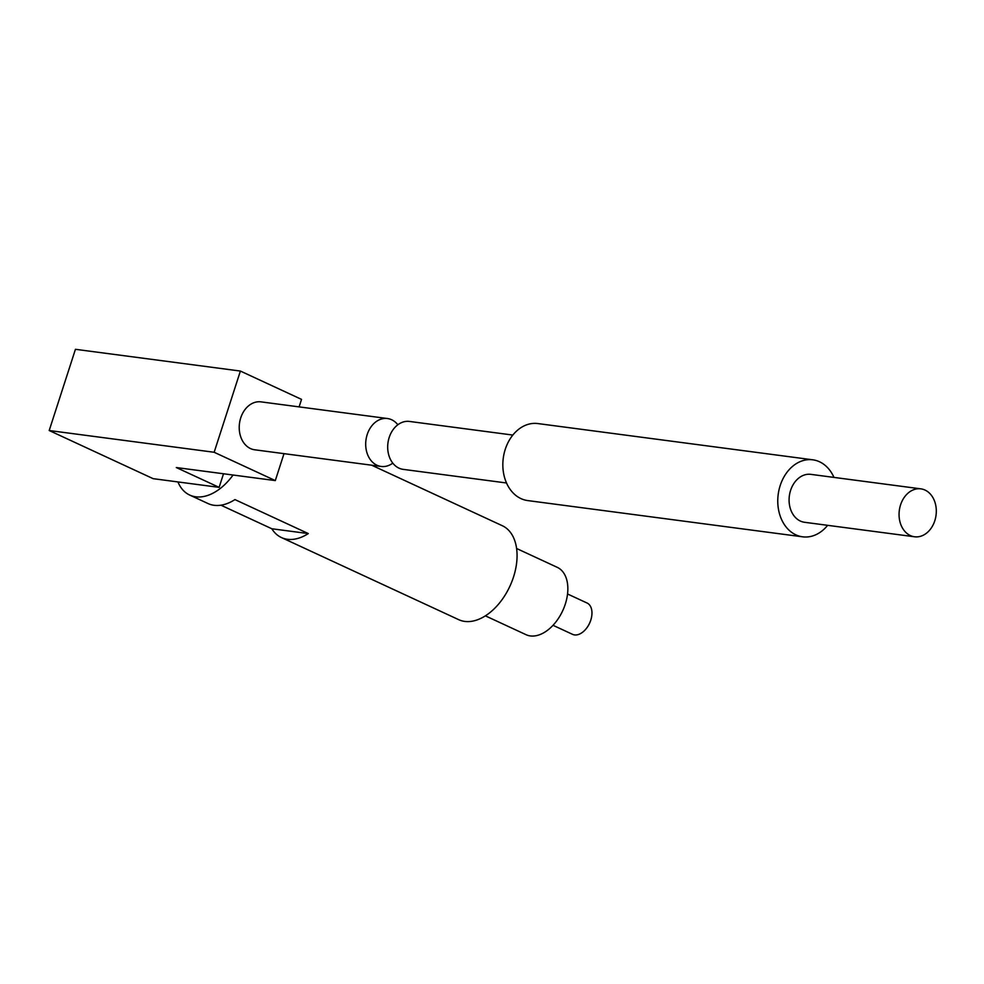 <?xml version="1.0" encoding="UTF-8"?>
<svg xmlns="http://www.w3.org/2000/svg" width="984" height="984" viewBox="0 0 984 984"><rect width="100%" height="100%" fill="white"/><g stroke="black" fill="none" stroke-linecap="round" stroke-linejoin="round"><path stroke-width="1.48" d="M934.8 520.745A24.169 18.524 -82.5 0 1 914.517 536.772A24.169 18.524 -82.5 0 1 899.327 510.388A24.169 18.524 -82.5 0 1 920.839 488.851A24.169 18.524 -82.5 0 1 934.8 520.745M914.517 536.772L804.543 522.283A24.169 18.524 -82.5 0 1 789.352 495.899A24.169 18.524 -82.5 0 1 810.865 474.362L920.839 488.851M827.642 525.321A38.843 29.766 -82.5 0 1 802.636 536.821A38.843 29.766 -82.5 0 1 778.196 494.423A38.843 29.766 -82.5 0 1 812.784 459.811A38.843 29.766 -82.5 0 1 833.965 477.4M802.636 536.821L527.695 500.573A38.843 29.766 -82.5 0 1 503.267 458.175A38.843 29.766 -82.5 0 1 537.854 423.563L812.784 459.811M512.836 435.063L409.467 421.435A24.169 18.524 97.5 0 0 387.954 442.972A24.169 18.524 97.5 0 0 403.145 469.356L506.514 482.984M233.06 475.026A51.783 32.361 114.9 0 1 189.715 495.063A51.783 32.361 114.9 0 1 177.932 481.939M371.681 465.211L502.271 525.702A51.783 32.361 114.9 0 1 513.5 577.042A51.783 32.361 114.9 0 1 458.741 619.686L281.424 537.547A51.783 32.361 -65.1 0 0 308.312 533.574L234.942 499.589A51.783 32.361 114.9 0 1 208.054 503.562L189.715 495.063M220.957 505.198L271.842 528.765A51.783 32.361 -65.1 0 0 281.424 537.547M392.776 463.132A24.169 18.524 -82.5 0 1 381.152 466.453A24.169 18.524 -82.5 0 1 376.97 465.235A24.169 18.524 -82.5 0 1 366.454 437.29A24.169 18.524 -82.5 0 1 387.475 418.532A24.169 18.524 -82.5 0 1 397.844 424.756M387.475 418.532L261.006 401.866A24.169 18.524 97.5 0 0 239.985 420.611A24.169 18.524 97.5 0 0 250.502 448.569A24.169 18.524 97.5 0 0 254.684 449.786L381.152 466.453M299.111 406.884L301.534 399.381L240.391 371.054L75.436 349.308L49.2 430.525L153.147 478.667L219.125 487.363L223.516 473.759M219.125 487.363L176.32 467.548L275.299 480.586L214.155 452.271L240.391 371.054M275.299 480.586L284.007 453.649M214.155 452.271L49.2 430.525M567.534 593.979L587.042 603.007A17.257 10.787 114.9 0 1 591.778 615.738A17.257 10.787 114.9 0 1 590.781 620.117A17.257 10.787 114.9 0 1 585.308 629.723A17.257 10.787 114.9 0 1 572.528 634.336L553.033 625.307M516.588 548.494L557.251 567.337A37.109 23.198 114.9 0 1 565.296 604.127A37.109 23.198 114.9 0 1 526.046 634.692L485.395 615.849M271.842 528.765L308.312 533.574M585.308 629.723A25.892 25.892 0 0 0 591.778 615.738"/></g></svg>
